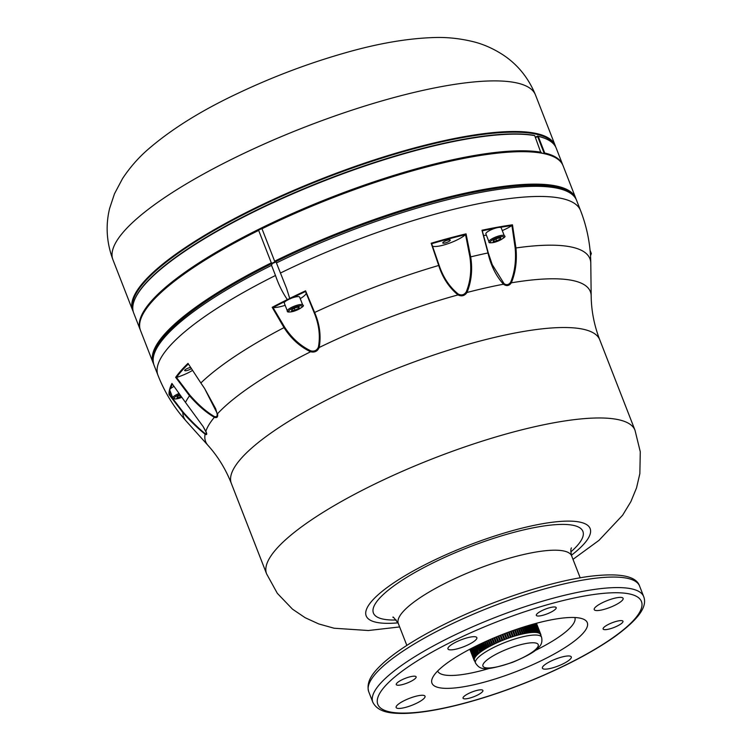 <?xml version="1.0" encoding="UTF-8"?>
<svg xmlns="http://www.w3.org/2000/svg" width="751" height="751" viewBox="0 0 751 751"><rect width="100%" height="100%" fill="white"/><g stroke="black" fill="none" stroke-linecap="round" stroke-linejoin="round"><path stroke-width="1.13" d="M534.703 135.612L534.121 135.377A226.295 53.734 158.7 0 0 312.153 185.309A226.295 53.734 158.7 0 0 135.584 297.621L135.302 298.203A226.774 53.847 -21.3 0 1 312.256 185.657A226.774 53.847 -21.3 0 1 534.703 135.612L540.964 152.922A226.295 53.734 158.7 0 0 261.855 228.426A226.295 53.734 -21.3 0 0 259.161 229.759A226.295 53.734 158.7 0 0 142.427 315.157L142.146 315.739A226.774 53.847 -21.3 0 1 258.663 230.397L271.318 262.85L272.153 263.094A2.91 0.695 -21.3 0 0 274.857 261.761L261.855 228.426A2.91 0.695 158.7 0 1 259.161 229.759L258.663 230.397M541.199 152.275A226.774 53.847 158.7 0 0 293.181 213.171A226.774 53.847 158.7 0 0 140.174 329.633A226.774 53.847 158.7 0 0 140.353 330.065M140.174 329.633L133.678 312.97A226.774 53.847 -21.3 0 1 135.302 298.203M488.957 241.766L485.878 233.871A8.242 1.953 -21.3 0 1 490.234 230.2A8.242 1.953 -21.3 0 1 494.928 228.313A8.242 1.953 -21.3 0 1 500.138 227.384A8.242 1.953 -21.3 0 1 501.227 227.882L504.306 235.776A8.242 1.953 158.7 0 0 493.313 238.095A8.242 1.953 158.7 0 0 488.957 241.766C488.441 243.005 490.487 243.127 495.078 242.141C503.461 238.649 506.531 236.527 504.306 235.776M493.52 240.264L497.303 238.396L500.748 237.776L500.419 239.034L496.646 240.902L493.191 241.512L493.52 240.264M495.932 239.071L496.646 240.902M499.988 237.917L500.419 239.034M500.138 227.384A223.657 53.105 -21.3 0 1 511.938 225.535L515.167 247.999C516.247 260.822 514.745 272.228 510.661 282.207L510.361 282.62C508.634 284.873 506.55 285.249 504.128 283.728L492.196 264.568L488.244 252.796L482.283 230.82A223.657 53.105 -21.3 0 1 494.928 228.313M511.919 225.535A19.385 4.6 -21.3 0 1 502.278 230.576M486.413 235.241A19.385 4.6 -21.3 0 1 483.522 235.41M291.932 309.487L295.706 307.619L299.161 306.999L298.832 308.257L295.049 310.125L291.604 310.736L291.932 309.487M287.361 310.98L284.291 303.094A8.242 1.953 -21.3 0 1 286.084 300.888A8.242 1.953 -21.3 0 1 288.647 299.424A8.242 1.953 -21.3 0 1 291.792 298.072A8.242 1.953 -21.3 0 1 299.64 297.105L302.719 305A8.242 1.953 158.7 0 0 291.726 307.319A8.242 1.953 158.7 0 0 287.361 310.98C286.854 312.228 288.891 312.35 293.491 311.365C301.874 307.872 304.944 305.751 302.719 305M294.336 308.295L295.049 310.125M298.4 307.14L298.832 308.257M181.122 396.791L177.039 397.72L177.367 396.472L179.94 395.204M178.747 393.571A8.242 1.953 158.7 0 0 177.161 394.303A8.242 1.953 158.7 0 0 172.805 397.974L169.726 390.079A8.242 1.953 -21.3 0 1 170.646 388.539A8.242 1.953 -21.3 0 1 173.885 386.502M179.78 395.279L180.493 397.11M275.917 261.639L286.619 288.525L289.708 298.41A2.91 0.695 -21.3 0 1 287.342 299.574C282.517 292.552 278.565 284.526 275.495 275.486L271.543 265.356L272.266 263.441A2.91 0.695 158.7 0 0 275.917 261.639L276.105 261.555M271.543 265.356A226.774 53.847 -21.3 0 0 154.021 365.155C149.843 352.078 161.465 337.725 174.589 325.605C196.171 305.91 228.576 285.249 271.796 263.61L272.266 263.441M285.155 305.319A19.385 4.6 -21.3 0 1 273.026 307.572L273.017 307.572A223.657 53.105 -21.3 0 1 286.084 300.888M306.277 293.312A19.385 4.6 -21.3 0 1 300.24 298.663M291.792 298.072A223.657 53.105 -21.3 0 1 305.497 291.519L314.125 312.585C319.044 324.413 320.47 335.913 318.396 347.075L318.161 347.591C316.753 350.417 314.481 351.543 311.336 350.961L310.773 350.839C300.362 345.835 291.651 337.941 284.629 327.154L273.026 307.572L272.181 307.319L284.009 327.614C290.872 338.457 299.724 346.511 310.567 351.768L311.177 351.89C314.744 352.519 317.326 351.243 318.931 348.06L319.175 347.506C321.221 335.885 319.71 324.216 314.631 312.482L305.573 290.825A224.23 53.246 158.7 0 0 289.717 298.41L290.036 298.926M192.406 370.478A19.385 4.6 -21.3 0 1 176.466 377.453L176.457 377.453A223.657 53.105 -21.3 0 1 188.37 363.972M191.261 368.675A4.008 0.948 -21.3 0 1 187.271 370.45A4.008 0.948 -21.3 0 1 184.652 370.525A4.008 0.948 -21.3 0 1 186.483 368.891A4.008 0.948 -21.3 0 1 190.491 367.464M448.131 241.86A4.008 0.948 158.7 0 0 450.253 240.076A4.008 0.948 158.7 0 0 446.169 240.639A4.008 0.948 158.7 0 0 442.79 242.986A4.008 0.948 158.7 0 0 448.131 241.86M466.052 233.852A224.23 53.246 158.7 0 0 431.177 243.23L438.706 265.469C442.574 277.654 449.004 287.464 457.997 294.908L458.532 295.162C461.743 296.523 464.437 295.8 466.624 292.984L466.981 292.496C471.45 281.437 472.689 269.562 470.68 256.88L466.052 233.852L465.564 234.603L469.901 256.955C471.759 269.693 470.539 281.353 466.23 291.932L465.902 292.392C463.987 294.89 461.612 295.528 458.767 294.308L458.27 294.073C449.549 286.995 443.156 277.382 439.1 265.225L431.656 243.718A223.657 53.105 -21.3 0 1 465.573 234.603A19.385 4.6 -21.3 0 1 448.469 243.531A19.385 4.6 -21.3 0 1 432.473 246.215M171.266 394.012A19.385 4.6 -21.3 0 1 169.735 394.604L169.726 394.613A223.657 53.105 -21.3 0 1 170.045 390.905M170.646 388.539A223.657 53.105 -21.3 0 1 172.392 384.174M475.496 636.81A15.508 3.68 -21.3 0 1 476.847 637.646A15.508 3.68 -21.3 0 1 463.743 646.705A15.508 3.68 -21.3 0 1 447.953 648.911A15.508 3.68 -21.3 0 1 458.551 640.885A15.508 3.68 -21.3 0 1 475.496 636.81M404.338 700.58A15.508 3.68 -21.3 0 1 425.028 696.215A15.508 3.68 -21.3 0 1 411.923 705.283A15.508 3.68 -21.3 0 1 396.134 707.48A15.508 3.68 -21.3 0 1 404.338 700.58M543.752 669.028A15.508 3.68 -21.3 0 1 542.4 668.183A15.508 3.68 -21.3 0 1 555.505 659.125A15.508 3.68 -21.3 0 1 571.295 656.918A15.508 3.68 -21.3 0 1 560.697 664.945A15.508 3.68 -21.3 0 1 543.752 669.028M614.909 605.25A15.508 3.68 -21.3 0 1 594.219 609.615A15.508 3.68 -21.3 0 1 607.324 600.547A15.508 3.68 -21.3 0 1 623.114 598.35A15.508 3.68 -21.3 0 1 614.909 605.25M574.881 617.529A73.654 17.489 -21.3 0 1 534.9 650.676M489.502 668.371A73.654 17.489 -21.3 0 1 437.636 671.037M481.982 689.887A10.664 2.535 -21.3 0 1 482.912 690.46A10.664 2.535 -21.3 0 1 473.9 696.693A10.664 2.535 -21.3 0 1 463.048 698.205A10.664 2.535 -21.3 0 1 470.333 692.694A10.664 2.535 -21.3 0 1 481.982 689.887M415.2 676.257A10.664 2.535 -21.3 0 1 416.129 676.829A10.664 2.535 -21.3 0 1 407.117 683.063A10.664 2.535 -21.3 0 1 396.265 684.574A10.664 2.535 -21.3 0 1 403.55 679.064A10.664 2.535 -21.3 0 1 415.2 676.257M622.053 620.683A10.664 2.535 -21.3 0 1 622.973 621.255A10.664 2.535 -21.3 0 1 613.961 627.489A10.664 2.535 -21.3 0 1 603.109 629A10.664 2.535 -21.3 0 1 610.394 623.48A10.664 2.535 -21.3 0 1 622.053 620.683M555.271 607.052A10.664 2.535 -21.3 0 1 556.2 607.625A10.664 2.535 -21.3 0 1 547.179 613.858A10.664 2.535 -21.3 0 1 536.327 615.369A10.664 2.535 -21.3 0 1 543.621 609.85A10.664 2.535 -21.3 0 1 555.271 607.052M476.059 646.067A83.342 19.789 158.7 0 0 432.567 677.768A83.342 19.789 158.7 0 0 516.81 671.356A83.342 19.789 158.7 0 0 583.161 619.049A83.342 19.789 158.7 0 0 476.059 646.067M276.452 262.925A226.774 53.847 -21.3 0 1 576.599 200.395L580.551 210.533C587.01 227.187 590.417 244.441 590.774 262.277L591.178 295.96A206.469 49.031 158.7 0 0 511.337 282.827C515.608 272.378 517.148 260.757 515.946 247.971L512.464 224.812A224.23 53.246 158.7 0 0 481.973 230.247L487.99 252.956C490.816 265.45 495.979 275.87 503.48 284.225L503.93 284.535C506.662 286.234 509.018 285.812 511.009 283.277L510.661 282.207M482.283 230.82L481.973 230.247M512.464 224.812L511.938 225.535M314.125 312.585L314.631 312.482A218.006 51.772 -21.3 0 1 438.706 265.469L438.65 264.07M431.656 243.718L431.177 243.23M287.342 299.574L287.333 299.593A224.23 53.246 158.7 0 0 272.181 307.319M200.855 382.982L188.003 363.371A224.23 53.246 158.7 0 0 175.65 377.34L189.534 395.786C197.86 405.352 206.14 412.524 214.354 417.312L214.758 417.434C217.011 418.054 217.968 416.974 217.621 414.195L204.619 388.52L200.855 382.982A218.006 51.772 -21.3 0 1 284.009 327.614L284.629 327.154M185.488 402.423L171.932 383.442A224.23 53.246 158.7 0 0 169.022 394.5L182.822 412.562C191.12 421.855 198.536 429.046 205.089 434.144L205.37 434.294C206.929 435.073 207.154 434.219 206.037 431.722L203.155 426.577L185.488 402.423A218.006 51.772 -21.3 0 1 189.534 395.786L189.965 395.261L176.466 377.453M305.573 290.825L305.497 291.519M287.821 300.024L287.333 299.593M204.582 388.464L215.678 408.722L217.105 413.707C217.405 416.185 216.56 417.143 214.579 416.57L214.223 416.448C206.431 411.848 198.339 404.789 189.965 395.261M176.457 377.453L175.65 377.34M202.995 426.324L205.896 431.787M206.037 431.722L205.652 431.205C206.628 433.44 206.422 434.191 205.061 433.468L204.807 433.327C198.639 428.417 191.411 421.32 183.113 412.055L169.735 394.604L169.022 394.5M477.448 645.381L480.349 652.206L479.936 652.516L476.998 645.597M478.809 644.724L481.598 651.295L480.94 651.643A35.757 8.496 158.7 0 0 480.124 652.243M480.94 651.643L478.331 644.959M476.19 646.001L478.828 653.398L475.984 646.104M478.828 653.398L475.777 646.207M480.264 644.029L482.949 650.375L482.273 650.723A35.757 8.496 158.7 0 0 481.391 651.333M482.273 650.723L479.758 644.274M481.813 643.297L484.404 649.437L483.7 649.784A35.757 8.496 158.7 0 0 482.752 650.394M483.7 649.784L481.269 643.551M483.447 642.537L485.944 648.498L485.221 648.836A35.757 8.496 158.7 0 0 484.217 649.455M485.221 648.836L482.874 642.8M485.155 641.758L487.577 647.55L486.836 647.878A35.757 8.496 158.7 0 0 485.766 648.507M486.836 647.878L484.555 642.03M486.93 640.95L489.277 646.602L488.525 646.921A35.757 8.496 158.7 0 0 487.408 647.55M488.525 646.921L486.31 641.232M488.779 640.134L491.06 645.653L490.3 645.973A35.757 8.496 158.7 0 0 489.126 646.592M490.3 645.973L488.131 640.425M490.675 639.308L492.9 644.715L492.13 645.025A35.757 8.496 158.7 0 0 490.919 645.644M492.13 645.025L490.018 639.599M492.628 638.472L494.806 643.795L494.027 644.086A35.757 8.496 158.7 0 0 492.778 644.696M494.027 644.086L491.952 638.763M494.627 637.627L496.749 642.884L495.979 643.156A35.757 8.496 158.7 0 0 494.693 643.767M495.979 643.156L493.933 637.918M496.655 636.782L498.748 641.983L497.969 642.255A35.757 8.496 158.7 0 0 496.664 642.847M497.969 642.255L495.951 637.073M498.72 635.947L500.776 641.119L500.006 641.363A35.757 8.496 158.7 0 0 498.673 641.945M500.006 641.363L498.007 636.238M500.795 635.121L502.823 640.265L502.072 640.5A35.757 8.496 158.7 0 0 500.71 641.063M502.072 640.5L500.082 635.402M504.897 639.448L502.888 634.295L504.897 639.448L504.156 639.664A35.757 8.496 158.7 0 0 502.785 640.209M504.156 639.664L502.166 634.576M504.982 633.487L506.972 638.594L506.249 638.866A35.757 8.496 158.7 0 0 504.879 639.392M506.249 638.866L504.259 633.769M507.075 632.699L509.075 637.834L508.352 638.097A35.757 8.496 158.7 0 0 506.972 638.594M508.352 638.097L506.352 632.971M509.15 631.938L511.168 637.12L510.445 637.364A35.757 8.496 158.7 0 0 509.075 637.834M510.445 637.364L508.436 632.201M511.206 631.187L513.252 636.435L512.539 636.67A35.757 8.496 158.7 0 0 511.168 637.12M512.539 636.67L510.502 631.441M513.233 630.465L515.308 635.806L514.604 636.013A35.757 8.496 158.7 0 0 513.252 636.435M514.604 636.013L512.539 630.718M515.214 629.779L517.336 635.215L516.641 635.412A35.757 8.496 158.7 0 0 515.308 635.806M516.641 635.412L514.538 630.014M517.157 629.113L519.326 634.67L518.65 634.858A35.757 8.496 158.7 0 0 517.336 635.215M518.65 634.858L516.5 629.338M519.044 628.484L521.269 634.182L520.603 634.342A35.757 8.496 158.7 0 0 519.326 634.67M520.603 634.342L518.406 628.69M520.875 627.883L523.156 633.741L522.508 633.891A35.757 8.496 158.7 0 0 521.269 634.182M522.508 633.891L520.246 628.08M522.63 627.32L524.987 633.365L524.358 633.487A35.757 8.496 158.7 0 0 523.156 633.741M524.358 633.487L522.029 627.507M524.301 626.785L526.742 633.037L526.141 633.14A35.757 8.496 158.7 0 0 524.987 633.365M526.141 633.14L523.738 626.963M525.897 626.287L528.422 632.764L527.85 632.849A35.757 8.496 158.7 0 0 526.742 633.037M527.85 632.849L525.362 626.456M527.399 625.836L530.018 632.549L529.474 632.614A35.757 8.496 158.7 0 0 528.422 632.764M529.474 632.614L526.892 625.987M528.807 625.414L531.53 632.398L531.023 632.445A35.757 8.496 158.7 0 0 530.018 632.549M531.023 632.445L528.338 625.555M530.112 625.029L532.468 632.323A35.757 8.496 158.7 0 0 531.53 632.398M532.468 632.323L529.671 625.161M531.304 624.691L533.82 632.276A35.757 8.496 158.7 0 0 532.947 632.304M533.82 632.276L530.901 624.804M532.384 624.381L535.059 632.276A35.757 8.496 158.7 0 0 534.261 632.267M535.059 632.276L532.027 624.485M533.341 624.109L536.195 632.342A35.757 8.496 158.7 0 0 535.463 632.295M536.195 632.342L533.022 624.203M534.177 623.884L537.228 632.464A35.757 8.496 158.7 0 0 536.561 632.38M537.228 632.464L533.905 623.959L537.312 632.642M534.89 623.687L538.129 632.652A35.757 8.496 158.7 0 0 537.547 632.52M538.129 632.652L534.656 623.752M535.472 623.527L538.918 632.896A35.757 8.496 158.7 0 0 538.411 632.727M538.918 632.896L535.285 623.583M535.914 623.414L539.575 633.196A35.757 8.496 158.7 0 0 539.162 632.99M539.575 633.196L535.782 623.443M536.233 623.33L540.11 633.553A35.757 8.496 158.7 0 0 539.772 633.309M540.11 633.553L536.139 623.349M536.402 623.283L540.523 633.957A35.757 8.496 158.7 0 0 540.269 633.684M540.523 633.957L536.355 623.292M540.56 634.614A35.466 8.421 158.7 0 0 540.551 634.595L540.795 634.426A35.757 8.496 158.7 0 0 540.626 634.116M540.72 635.027L540.936 634.942A35.757 8.496 158.7 0 0 540.861 634.595L536.449 623.264M469.816 649.249L474.21 660.533A35.757 8.496 158.7 0 0 474.379 660.842M474.21 660.533L469.835 649.305M469.901 649.202L474.069 660.016A35.757 8.496 158.7 0 0 474.144 660.354M474.069 660.016L469.854 649.221M470.117 649.089L474.05 659.444A35.757 8.496 158.7 0 0 474.05 659.819M474.05 659.444L470.032 649.136M470.464 648.911L474.172 658.834A35.757 8.496 158.7 0 0 474.078 659.237M474.172 658.834L470.333 648.977M470.924 648.667L474.425 658.176A35.757 8.496 158.7 0 0 474.247 658.618M474.425 658.176L470.746 648.761M471.506 648.366L475.233 657.144L474.801 657.482A35.757 8.496 158.7 0 0 474.538 657.942M474.801 657.482L471.29 648.479M472.219 648L475.777 656.402L475.317 656.74A35.757 8.496 158.7 0 0 474.97 657.228M475.317 656.74L471.957 648.132M473.036 647.578L476.453 655.623L475.956 655.961A35.757 8.496 158.7 0 0 475.524 656.477M475.956 655.961L472.745 647.728M473.975 647.099L477.251 654.806L476.716 655.154A35.757 8.496 158.7 0 0 476.2 655.689M476.716 655.154L473.637 647.278M475.026 646.573L478.171 653.961L477.598 654.318A35.757 8.496 158.7 0 0 477.007 654.863M477.598 654.318L474.651 646.761M478.603 653.445A35.757 8.496 158.7 0 0 477.927 654.018M479.711 652.553A35.757 8.496 158.7 0 0 478.969 653.145M541.574 637.223L540.551 634.595A35.466 8.421 158.7 0 0 540.307 634.144A35.466 8.421 158.7 0 0 539.922 633.731A35.466 8.421 158.7 0 0 539.415 633.365A35.466 8.421 158.7 0 0 538.786 633.055A35.466 8.421 158.7 0 0 538.026 632.811A35.466 8.421 158.7 0 0 537.143 632.614A35.466 8.421 158.7 0 0 536.148 632.483A35.466 8.421 158.7 0 0 535.041 632.408A35.466 8.421 158.7 0 0 533.82 632.389A35.466 8.421 158.7 0 0 532.506 632.436A35.466 8.421 158.7 0 0 531.079 632.539A35.466 8.421 158.7 0 0 529.568 632.699A35.466 8.421 158.7 0 0 527.972 632.924A35.466 8.421 158.7 0 0 526.291 633.206A35.466 8.421 158.7 0 0 524.536 633.534A35.466 8.421 158.7 0 0 522.715 633.928A35.466 8.421 158.7 0 0 520.828 634.37A35.466 8.421 158.7 0 0 518.894 634.867A35.466 8.421 158.7 0 0 516.913 635.412A35.466 8.421 158.7 0 0 514.895 636.003A35.466 8.421 158.7 0 0 512.849 636.641A35.466 8.421 158.7 0 0 510.783 637.317A35.466 8.421 158.7 0 0 508.709 638.04A35.466 8.421 158.7 0 0 506.615 638.801A35.466 8.421 158.7 0 0 504.541 639.589A35.466 8.421 158.7 0 0 502.466 640.415A35.466 8.421 158.7 0 0 500.419 641.27A35.466 8.421 158.7 0 0 498.392 642.143A35.466 8.421 158.7 0 0 496.411 643.034A35.466 8.421 158.7 0 0 494.468 643.954A35.466 8.421 158.7 0 0 492.581 644.884A35.466 8.421 158.7 0 0 490.741 645.822A35.466 8.421 158.7 0 0 488.976 646.761A35.466 8.421 158.7 0 0 487.286 647.709A35.466 8.421 158.7 0 0 485.672 648.657A35.466 8.421 158.7 0 0 484.151 649.596A35.466 8.421 158.7 0 0 482.715 650.535A35.466 8.421 158.7 0 0 481.372 651.455A35.466 8.421 158.7 0 0 480.142 652.366A35.466 8.421 158.7 0 0 479.016 653.248A35.466 8.421 158.7 0 0 478.002 654.112A35.466 8.421 158.7 0 0 477.11 654.947A35.466 8.421 158.7 0 0 476.331 655.754A35.466 8.421 158.7 0 0 475.674 656.534A35.466 8.421 158.7 0 0 475.148 657.275A35.466 8.421 158.7 0 0 474.745 657.97A35.466 8.421 158.7 0 0 474.472 658.636A35.466 8.421 158.7 0 0 474.332 659.247A35.466 8.421 158.7 0 0 474.322 659.819A35.466 8.421 158.7 0 0 474.444 660.336A35.466 8.421 158.7 0 0 474.454 660.364L475.477 662.992C480.189 669.854 483.841 671.638 512.68 662.288C527.333 656.045 535.989 651.07 538.645 647.362C541.499 644.949 542.475 641.57 541.574 637.223A35.466 8.421 158.7 0 0 517.899 638.059A35.466 8.421 158.7 0 0 482.405 654.083A35.466 8.421 158.7 0 0 475.477 662.992M477.833 654.262L474.876 646.658M476.96 655.088L473.872 647.155M476.209 655.895L472.98 647.615M475.571 656.665L472.201 648.01M536.336 632.502L533.088 624.184M535.247 632.417L532.14 624.447M534.045 632.389L531.07 624.757M532.741 632.426L529.887 625.095M531.342 632.52L528.591 625.48M529.84 632.671L527.202 625.893M528.253 632.877L525.709 626.353M526.592 633.149L524.132 626.841M524.846 633.478L522.461 627.367M523.034 633.853L520.725 627.93M521.166 634.285L518.913 628.521M519.232 634.773L517.045 629.15M517.261 635.308L515.12 629.807M515.252 635.9L513.149 630.502M513.205 636.529L511.14 631.215M511.149 637.195L509.103 631.957M509.065 637.918L507.038 632.717M506.981 638.669L504.963 633.497M502.109 640.565L500.1 635.393M500.063 641.42L498.035 636.219M498.044 642.293L496.007 637.055M496.064 643.194L493.998 637.89M494.13 644.114L492.036 638.726M492.252 645.043L490.112 639.552M490.431 645.982L488.244 640.368M488.676 646.93L486.432 641.176M486.995 647.878L484.695 641.964M485.399 648.826L483.024 642.734M483.888 649.765L481.438 643.476M482.471 650.695L479.936 644.189M481.156 651.615L478.518 644.865M479.936 652.516L477.204 645.503M555.665 146.924A226.774 53.847 158.7 0 0 555.224 145.581A226.774 53.847 158.7 0 0 324.376 177.78A226.774 53.847 158.7 0 0 132.655 310.332A226.774 53.847 158.7 0 0 133.237 311.618M271.318 262.85A226.774 53.847 158.7 0 0 153.166 362.958A226.774 53.847 158.7 0 0 153.626 364M576.111 199.287A226.774 53.847 158.7 0 0 575.745 198.208A226.774 53.847 158.7 0 0 274.96 261.048M262.306 228.595A226.774 53.847 -21.3 0 1 551.901 155.992A226.774 53.847 -21.3 0 1 563.09 165.755L575.745 198.208M153.166 362.958L140.521 330.506A226.774 53.847 -21.3 0 1 142.146 315.739M551.901 155.992L551.3 155.748A226.295 53.734 158.7 0 0 544.475 153.636A226.295 53.734 158.7 0 0 540.964 152.922M132.824 309.215A226.295 53.734 -21.3 0 1 324.592 178.334A226.295 53.734 -21.3 0 1 554.341 144.868M274.857 261.761A226.295 53.734 -21.3 0 1 573.942 196.011M153.007 360.123A226.295 53.734 -21.3 0 1 272.153 263.094M544.719 152.997L538.214 136.325A226.774 53.847 -21.3 0 1 545.057 138.447A226.774 53.847 -21.3 0 1 556.247 148.21L562.743 164.873A226.774 53.847 158.7 0 0 544.719 152.997L544.475 153.636L544.118 153.157L544.719 152.997M545.057 138.447L544.456 138.203A226.295 53.734 158.7 0 0 537.641 136.091L535.332 137.226M535.463 137.555L538.214 136.325L537.622 136.485L544.118 153.157L543.564 153.429M494.045 239.053A7.266 1.727 -21.3 0 1 503.752 237.316A7.266 1.727 -21.3 0 1 493.116 242.573A7.266 1.727 -21.3 0 1 494.045 239.053M292.458 308.276A7.266 1.727 -21.3 0 1 302.165 306.539A7.266 1.727 -21.3 0 1 291.529 311.796A7.266 1.727 -21.3 0 1 292.458 308.276M172.805 397.974L175.405 399.025L181.601 397.429A7.266 1.727 -21.3 0 1 174.279 398.743A7.266 1.727 -21.3 0 1 177.893 395.261A7.266 1.727 -21.3 0 1 179.451 394.547M590.427 254.458A7.266 1.727 -21.3 0 1 590.502 255.584M590.511 255.744L591.328 253.538A8.242 1.953 158.7 0 0 590.314 253.049M275.495 275.486A226.774 53.847 158.7 0 0 157.973 375.284C164.629 392.257 174.025 407.521 186.164 421.076A218.006 51.772 -21.3 0 1 182.822 412.562L183.113 412.055M580.551 210.533A226.774 53.847 158.7 0 0 280.405 273.054M393.055 617.463L393.045 617.463C392.576 616.036 394.331 618.064 398.321 623.555A93.04 22.089 -21.3 0 1 447.54 582.119A93.04 22.089 -21.3 0 1 571.68 555.965L580.194 577.81M570.816 551.929A112.415 26.698 158.7 0 0 554.313 524.761A112.415 26.698 158.7 0 0 432.886 562.978A112.415 26.698 158.7 0 0 396.218 619.997M266.605 573.867L231.336 483.419A197.701 46.947 -21.3 0 1 335.922 395.355A197.701 46.947 -21.3 0 1 599.739 339.781L634.999 430.239A197.701 46.947 158.7 0 0 371.191 485.803A197.701 46.947 158.7 0 0 266.605 573.867L277.316 593.318L292.486 609.155L305.206 617.744L318.753 623.931L334.111 628.23L368.365 630.521L399.635 626.935M398.021 622.851A120.169 28.538 -21.3 0 1 429.769 562.339A120.169 28.538 -21.3 0 1 563.325 521.241A120.169 28.538 -21.3 0 1 571.427 555.242M449.718 637.458A145.365 34.518 158.7 0 0 372.815 702.213C378.138 712.727 391.59 713.469 403.738 713.45C417.462 713.197 434.275 710.681 454.158 705.902C479.213 699.81 505.254 691.23 532.29 680.143C565.794 666.25 593.29 651.755 614.769 636.66C639.664 618.448 647.39 606.292 643.691 596.604A145.365 34.518 158.7 0 0 449.718 637.458M452.646 641.288A141.498 33.598 -21.3 0 1 641.607 607.597A141.498 33.598 -21.3 0 1 434.622 709.864A141.498 33.598 -21.3 0 1 452.646 641.288M372.815 702.213L368.713 691.69A145.365 34.518 -21.3 0 1 445.615 626.935A145.365 34.518 -21.3 0 1 639.589 586.071L643.691 596.604M515.167 247.999L515.946 247.971A218.006 51.772 -21.3 0 1 590.793 263.244M466.23 291.932L466.981 292.496A206.469 49.031 158.7 0 1 503.48 284.225L503.705 283.446M504.128 283.728L503.93 284.535M469.901 256.955L470.68 256.88A218.006 51.772 -21.3 0 1 487.99 252.956L488.244 252.796M511.009 283.277L510.361 282.62M318.396 347.075L319.175 347.506A206.469 49.031 158.7 0 1 457.997 294.908L458.27 294.073M458.767 294.308L458.532 295.162M466.624 292.984L465.902 292.392M217.039 413.266L217.546 413.717A206.469 49.031 158.7 0 1 310.567 351.768L310.773 350.839M311.336 350.961L311.177 351.89M318.931 348.06L318.161 347.591M205.474 430.802L205.84 431.29A206.469 49.031 158.7 0 1 214.354 417.312L214.223 416.448M214.579 416.57L214.758 417.434M217.621 414.195L217.105 413.707M231.336 483.419C225.647 469.037 217.865 456.355 207.971 445.371A206.469 49.031 158.7 0 1 205.089 434.144L204.807 433.327M205.061 433.468L205.37 434.294M524.818 643.72A29.655 7.041 -21.3 0 1 533.773 651.042A29.655 7.041 -21.3 0 1 494.393 667.386A29.655 7.041 -21.3 0 1 488.732 658.693A29.655 7.041 -21.3 0 1 524.818 643.72M112.922 259.724A226.774 53.847 -21.3 0 1 304.643 127.172A226.774 53.847 -21.3 0 1 535.491 94.973C528.544 78.01 517.786 64.68 503.217 54.992C493.51 48.684 483.588 44.262 473.44 41.737C460.128 38.47 446.939 37.071 433.871 37.55C407.267 38.404 377.631 43.52 344.962 52.917C308.408 63.328 272.585 76.865 237.476 93.528C201.061 110.679 171.275 129.285 148.116 149.327C138.475 157.663 129.951 167.398 122.554 178.55L114.471 193.805L109.637 208.374C105.45 225.394 106.548 242.507 112.922 259.724L132.655 310.332M591.328 253.538L590.07 250.308M154.021 365.155L157.973 375.284M276.039 261.508C341.508 229.224 422.653 201.371 482.461 190.679C502.691 186.999 520.105 185.178 534.693 185.206C559.11 185.497 573.079 190.566 576.599 200.395M286.403 287.98L286.619 288.525M398.321 623.555L406.835 645.4M571.68 555.965C570.676 551.703 570.591 549.019 571.436 547.911M573.004 559.345L598.998 540.345L622.626 515.214L630.887 501.621L636.538 487.878L639.852 473.646L640.274 451.764L634.999 430.239M368.713 691.69C365.512 680.34 374.909 670.69 383.864 662.485C398.03 650.028 418.56 637.12 445.456 623.781C492.75 600.227 553.102 580.551 592.154 576.045C620.598 572.9 636.407 576.242 639.589 586.071M492.205 264.559L491.708 263.282M312.2 307.394L311.609 305.882M207.971 445.371L186.164 421.076M591.178 295.96C591.337 310.745 594.191 325.352 599.739 339.781M555.224 145.581L535.491 94.973"/></g></svg>
